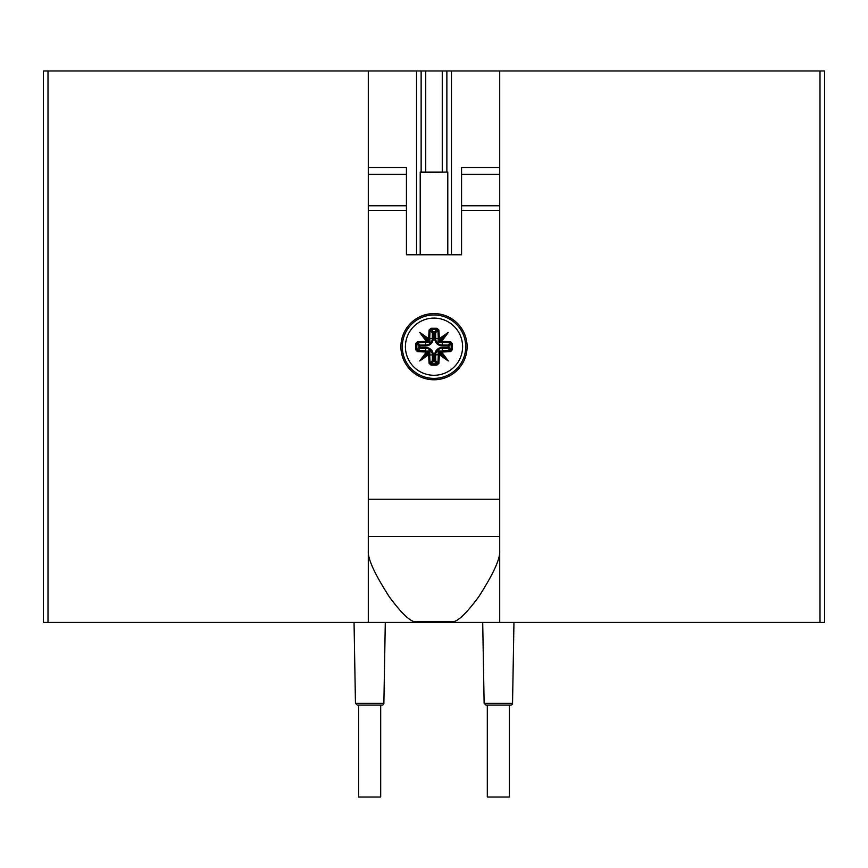 <?xml version="1.0" encoding="UTF-8"?>
<svg xmlns="http://www.w3.org/2000/svg" width="868" height="868" viewBox="0 0 868 868"><rect width="100%" height="100%" fill="white"/><g stroke="black" fill="none" stroke-linecap="round" stroke-linejoin="round"><path stroke-width="1.3" d="M824.6 70.97L824.6 622.41L824.6 70.97L421.132 70.97L421.132 172.07L421.132 70.97L43.4 70.97L43.4 622.41L48 622.41L48 70.97M48 622.41L421.132 622.41L421.132 621.759L421.132 622.41L425.732 622.41L425.732 621.759M446.868 70.97L446.868 172.07L446.868 70.97M442.268 621.759L442.268 622.41L446.868 622.41L446.868 621.759L446.868 622.41L451.458 622.41L451.458 621.759M824.6 622.41L451.458 622.41M442.268 622.41L425.732 622.41M368.292 622.41L368.292 70.97M499.708 622.41L499.708 70.97M499.708 551.158C500.228 558.949 493.219 574.182 478.669 596.88C465.877 614.121 456.959 622.41 451.924 621.759L416.076 621.759C411.041 622.41 402.123 614.121 389.331 596.88C374.781 574.182 367.772 558.949 368.292 551.158L368.292 210.36L406.43 210.36L406.43 254.78L420.21 254.78L420.21 172.07L447.79 172.07L420.21 172.613M420.21 254.78L461.57 254.78L461.57 205.759L499.708 205.759M461.57 210.36L499.708 210.36M406.43 210.36L406.43 167.47L368.292 167.47L368.292 210.36M368.292 205.759L406.43 205.759M461.57 205.759L461.57 167.47L499.708 167.47M447.79 254.78L447.79 172.613M440.792 340.788A0.922 0.868 72.5 0 0 441.248 342.252L441.628 341.276L440.792 340.788L437.949 342.415L441.248 342.252A4.09 4.014 44.6 0 0 442.268 342.404L442.43 341.395A3.244 3.157 -135.2 0 1 441.628 341.276A49.248 8.55 -50 0 0 448.257 332.433L439.371 341.07L439.794 339.583L439.338 338.726L438.34 338.997A0.922 0.868 21.6 0 0 439.794 339.583A48.402 8.409 -38.3 0 1 444.112 336.469A48.337 8.398 130 0 1 440.792 340.788M441.486 352.213L441.248 351.128A0.922 0.868 107.5 0 0 440.792 352.582L441.486 352.213M437.949 350.965L441.248 351.128A4.09 4.014 135.4 0 1 442.268 350.976L442.268 347.439A7.53 7.53 0 0 0 434.749 354.958L439.338 354.654A49.313 8.561 38.3 0 0 448.257 360.947L437.949 350.965L438.34 354.372L439.338 354.654L439.794 353.797A0.922 0.868 158.4 0 0 438.34 354.372L438.286 354.958A48.608 8.441 90 0 1 437.917 363.03L435.649 360.762L434.749 360.762L434.749 361.663A0.922 0.89 135 0 0 435.649 360.762L435.649 354.958A6.618 6.618 0 0 1 442.268 348.339L448.072 348.339L450.34 350.607A48.608 8.441 180 0 1 442.268 350.976L442.43 351.974A49.519 8.604 -0 0 0 450.644 351.605L450.34 350.607L451.154 349.62L448.973 347.439L448.072 347.439L448.072 348.339A0.922 0.89 135 0 0 448.973 347.439L448.973 345.941L451.154 343.761A47.686 8.279 90 0 1 451.154 349.62L452.402 349.674A48.586 8.441 -90 0 0 452.402 343.706L451.154 343.761L450.34 342.773L448.072 345.041L448.072 345.941L448.973 345.941A0.922 0.89 45 0 0 448.072 345.041L442.268 345.041L442.268 342.404A48.608 8.441 0 0 1 450.34 342.773L450.644 341.775A49.519 8.604 180 0 0 442.43 341.395M452.402 343.706L450.644 341.775M428.759 339.746A0.922 0.868 -21.6 0 0 429.66 338.997L428.662 338.726L428.206 339.583A0.922 0.868 -21.6 0 0 428.759 339.746M428.673 341.113L427.208 340.788A48.337 8.398 -130 0 1 423.888 336.459L430.051 342.415L429.714 338.422L428.662 338.726A49.313 8.561 -141.7 0 0 419.743 332.433A49.248 8.55 50 0 0 426.372 341.276L426.752 342.252A0.922 0.868 -72.5 0 0 427.208 340.788L426.372 341.276A3.244 3.157 135.2 0 1 425.57 341.395A49.519 8.604 180 0 0 417.356 341.775L417.66 342.773A48.608 8.441 0 0 1 425.732 342.404L425.57 341.395M438.915 330.046L437.917 330.35A48.608 8.441 90 0 1 438.286 338.422L439.295 338.26A49.519 8.604 -90 0 0 438.915 330.046L436.984 328.288A48.586 8.441 180 0 0 431.016 328.288L429.085 330.046A49.519 8.604 90 0 0 428.705 338.26M431.016 328.288L431.07 329.536A47.686 8.279 0 0 1 436.929 329.536L437.917 330.35L435.649 332.618A0.922 0.89 45 0 0 434.749 331.717L434.749 332.618L435.649 332.618L435.649 338.422L434.749 338.422A7.53 7.53 0 0 0 442.268 345.941L448.072 345.941L448.072 347.439L442.268 347.439M429.085 330.046L432.351 332.618L432.351 338.422L429.714 338.422A48.608 8.441 -90 0 1 430.083 330.35L431.07 329.536L433.251 331.717A0.922 0.89 -45 0 0 432.351 332.618L434.749 331.717L436.929 329.536L436.984 328.288M450.644 351.605L452.402 349.674M448.257 360.947A49.248 8.55 -130 0 0 441.628 352.104A3.244 3.157 -44.8 0 1 442.43 351.974M428.629 352.31L423.888 356.911A48.337 8.398 130 0 1 427.208 352.582A0.922 0.868 -107.5 0 0 426.752 351.128L426.372 352.104L428.673 352.267L428.206 353.797L428.662 354.654L429.66 354.372A0.922 0.868 -158.4 0 0 428.206 353.797A48.402 8.409 141.7 0 1 423.888 356.911L419.743 360.947A49.313 8.561 -38.3 0 0 428.662 354.654L428.705 355.12A49.519 8.604 90 0 0 429.085 363.334L430.083 363.03A48.608 8.441 -90 0 1 429.714 354.958L428.705 355.12M436.984 365.092L438.915 363.334L437.917 363.03L436.929 363.844L434.749 361.663L433.251 361.663L431.07 363.844L431.016 365.092A48.586 8.441 -0 0 0 434 365.113A48.586 8.441 -0 0 0 436.984 365.092L436.929 363.844A47.686 8.279 180 0 1 431.07 363.844L430.083 363.03L432.351 360.762A0.922 0.89 -135 0 0 433.251 361.663L433.251 360.762L432.351 360.762L432.351 354.958L433.251 354.958A7.53 7.53 0 0 0 425.732 347.439L419.027 347.439A0.922 0.89 -135 0 0 419.928 348.339L419.928 345.041A0.922 0.89 -45 0 0 419.027 345.941L425.732 345.941A7.53 7.53 0 0 0 433.251 338.422L433.251 332.618L434.749 332.618L434.749 338.422M438.915 363.334A49.519 8.604 -90 0 0 439.295 355.12M428.673 352.267L430.051 350.965L426.752 351.128A4.09 4.014 -135.4 0 0 425.732 350.976A48.608 8.441 180 0 1 417.66 350.607L416.846 349.62L419.027 347.439L419.027 345.941L416.846 343.761L415.598 343.706A48.586 8.441 90 0 0 415.598 349.674L416.846 349.62A47.686 8.279 -90 0 1 416.846 343.761L417.66 342.773L419.928 345.041L425.732 345.041L425.732 345.941M417.356 341.775L415.598 343.706M429.085 363.334L431.016 365.092M425.57 351.974L425.732 348.339L419.928 348.339L417.356 351.605A49.519 8.604 -0 0 0 425.57 351.974A3.244 3.157 44.8 0 1 426.372 352.104A49.248 8.55 130 0 0 419.743 360.947M415.598 349.674L417.356 351.605M425.732 347.439L425.732 348.339A6.618 6.618 0 0 1 432.351 354.958L429.714 354.958L430.051 350.965M433.251 338.422L432.351 338.422A6.618 6.618 0 0 1 425.732 345.041L425.732 342.404A4.09 4.014 -44.6 0 0 426.752 342.252L430.051 342.415M428.629 341.07L428.206 339.583A48.402 8.409 38.3 0 0 423.888 336.469L419.743 332.433M439.327 352.267L440.792 352.582A48.337 8.398 50 0 1 444.112 356.911L444.112 356.911A48.402 8.409 -141.7 0 1 439.794 353.797L439.371 352.31M442.268 345.941L442.268 345.041A6.618 6.618 0 0 1 435.649 338.422L438.286 338.422L437.949 342.415M448.257 332.433A49.313 8.561 141.7 0 0 439.338 338.726L439.295 338.26M434 378.394A31.704 31.704 0 0 1 406.539 330.838A31.704 31.704 0 0 1 461.461 330.838A31.704 31.704 0 0 1 434 378.394A31.704 31.704 0 0 0 461.461 330.838A31.704 31.704 0 0 0 406.539 330.838A31.704 31.704 0 0 0 434 378.394M354.046 622.41L355.457 703.319L383.873 703.319A1.834 1.834 0 0 1 382.039 705.12L380.694 705.12L380.694 797.03L358.636 797.03L358.636 705.12M355.457 703.319L357.291 705.12L382.039 705.12M482.706 622.41L484.127 703.319L512.543 703.319A1.834 1.834 0 0 1 510.709 705.12L509.364 705.12L509.364 797.03L487.306 797.03L487.306 705.12M484.127 703.319L485.961 705.12L510.709 705.12M416.542 70.97L416.542 254.78M416.542 621.759L416.542 622.41M451.458 254.78L451.458 70.97M425.732 172.07L425.732 70.97M442.268 70.97L442.268 172.07M820 622.41L820 70.97M434 379.772A33.082 33.082 0 0 0 462.655 330.144A33.082 33.082 0 0 0 405.345 330.144A33.082 33.082 0 0 0 434 379.772M368.292 536.457L499.708 536.457M461.57 174.37L499.708 174.37M368.292 174.37L406.43 174.37M434.749 354.958L434.749 360.762L433.251 360.762L433.251 354.958M434 375.28A28.59 28.59 0 0 1 409.24 332.39A28.59 28.59 0 0 1 458.76 332.39A28.59 28.59 0 0 1 434 375.28M368.292 499.23L499.708 499.23M383.873 703.319L385.294 622.41M512.543 703.319L513.954 622.41"/></g></svg>
